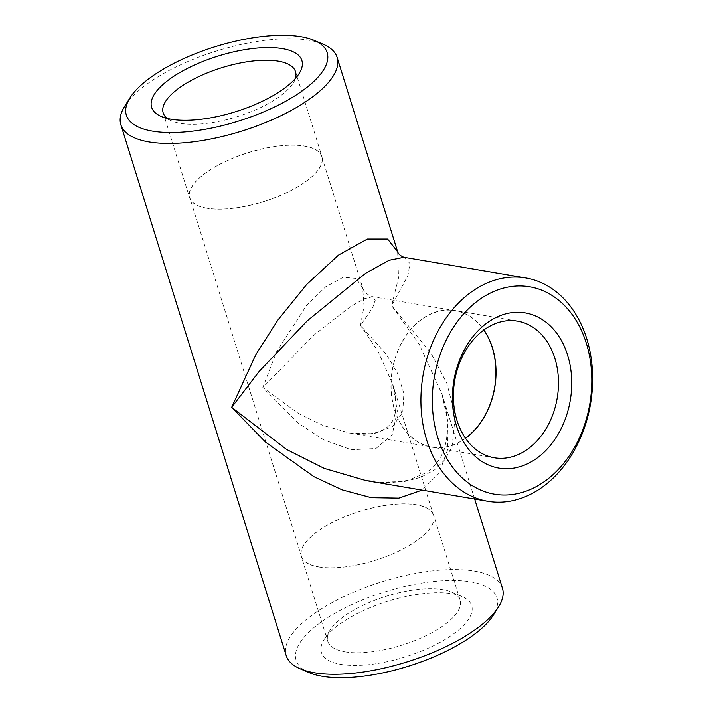 <?xml version="1.0" encoding="UTF-8"?>
<svg xmlns="http://www.w3.org/2000/svg" width="713" height="713" viewBox="0 0 713 713"><rect width="100%" height="100%" fill="white"/><g stroke="black" fill="none" stroke-linecap="round" stroke-linejoin="round"><path stroke-width="0.53" stroke-dasharray="3.56 2.67" d="M397.649 251.778L398.522 277.927L391.624 305.663L419.164 344.201L441.9 393.861C448.602 414.69 449.235 433.459 443.798 450.161C440.037 460.259 433.78 467.978 425.028 473.298L408.843 479.974C395.715 483.093 381.464 483.307 366.081 480.598L404.235 481.587L420.795 477.327L434.627 469.831L445.17 459.359L452.104 446.409L455.304 415.715L446.775 383.139L430.839 352.819L391.624 305.663L407.916 275.646L409.904 263.427L403.95 257.286M318.684 566.862A69.134 25.632 -17.3 0 0 395.216 552.718A69.134 25.632 -17.3 0 0 433.504 515.267A69.134 25.632 -17.3 0 0 359.878 511.355A69.134 25.632 -17.3 0 0 301.501 556.381A69.134 25.632 -17.3 0 0 318.684 566.862M206.975 208.205A69.134 25.632 162.7 0 1 189.792 197.733A69.134 25.632 162.7 0 1 248.177 152.707A69.134 25.632 162.7 0 1 321.804 156.619A69.134 25.632 162.7 0 1 283.507 194.061A69.134 25.632 162.7 0 1 206.975 208.205M360.466 325.467L364.013 306.385L362.712 287.963L356.028 278.426L343.292 277.25L325.654 286.795L306.483 305.565L276.528 351.848L262.83 387.533L298.872 423.602L324.023 439.939L351.393 449.769L376.018 448.495L392.275 434.52L397.328 411.027L392.596 383.915L377.952 351.144L360.466 325.467L386.571 354.619L397.515 373.336L403.861 393.416L402.765 412.292L392.471 426.65L373.683 433.789L349.637 433.058L322.927 425.403L298.649 413.62L262.83 387.533L313.435 335.529L350.413 306.626L364.468 298.694L372.756 296.742L375.225 300.298L372.721 307.535L360.466 325.467M124.864 105.97A113.251 41.987 162.7 0 1 216.502 51.006A113.251 41.987 162.7 0 1 323.141 44.215M441.9 393.861L448.031 422.274L447.595 449.716L439.056 473.289L422.096 490.098M502.442 588.225A113.251 41.987 -17.3 0 0 474.288 571.068A113.251 41.987 -17.3 0 0 348.915 594.232A113.251 41.987 -17.3 0 0 286.189 655.577M309.121 672.609A105.159 38.992 162.7 0 1 336.545 612.333A105.159 38.992 162.7 0 1 470.812 581.87A105.159 38.992 162.7 0 1 493.236 615.266M340.974 664.4A78.697 29.18 -17.3 0 0 441.445 641.602A78.697 29.18 -17.3 0 0 461.971 596.496A78.697 29.18 -17.3 0 0 387.872 601.219A78.697 29.18 -17.3 0 0 324.192 639.409A78.697 29.18 -17.3 0 0 340.974 664.4M345.021 651.842A69.295 25.695 -17.3 0 0 421.731 637.672A69.295 25.695 -17.3 0 0 460.108 600.132A69.295 25.695 -17.3 0 0 451.561 592.057A69.295 25.695 -17.3 0 0 386.312 596.211A69.295 25.695 -17.3 0 0 330.244 629.837A69.295 25.695 -17.3 0 0 327.793 641.344A69.295 25.695 -17.3 0 0 345.021 651.842M318.568 566.933A69.295 25.695 -17.3 0 0 395.278 552.753A69.295 25.695 -17.3 0 0 433.664 515.223A69.295 25.695 -17.3 0 0 359.86 511.301A69.295 25.695 -17.3 0 0 301.341 556.434A69.295 25.695 -17.3 0 0 318.568 566.933M465.446 438.219A69.134 51.862 -80.4 0 1 431.935 447.024A69.134 51.862 -80.4 0 1 394.681 409.895A69.134 51.862 -80.4 0 1 403.754 339.254A69.134 51.862 -80.4 0 1 455.063 310.708A69.134 51.862 -80.4 0 1 483.788 330.057M295.253 78.635A69.295 25.695 162.7 0 1 293.061 83.163A69.295 25.695 162.7 0 1 244.202 114.383A69.295 25.695 162.7 0 1 180.416 123.367A69.295 25.695 162.7 0 1 171.735 120.943A69.295 25.695 162.7 0 1 167.359 118.465M206.859 208.276A69.295 25.695 162.7 0 1 189.64 197.777A69.295 25.695 162.7 0 1 248.16 152.644A69.295 25.695 162.7 0 1 321.955 156.566A69.295 25.695 162.7 0 1 283.569 194.105A69.295 25.695 162.7 0 1 206.859 208.276M465.527 438.343A69.295 51.978 -80.4 0 1 431.909 447.185A69.295 51.978 -80.4 0 1 394.565 409.966A69.295 51.978 -80.4 0 1 403.656 339.165A69.295 51.978 -80.4 0 1 455.09 310.547A69.295 51.978 -80.4 0 1 483.904 329.976M433.504 515.267L392.596 383.924C397.738 398.255 396.945 417.952 390.082 424.182C387.409 427.925 382.364 430.83 374.931 432.898C367.347 434.609 358.915 434.672 349.637 433.058L431.935 447.024M455.063 310.708L372.756 296.742C367.159 294.79 363.808 291.867 362.712 287.963L321.804 156.619M301.501 556.381L189.792 197.733M474.653 499.02L441.908 393.87M330.244 629.837L324.192 639.409M451.561 592.057L461.971 596.496M460.108 600.132L433.664 515.223M327.793 641.344L301.341 556.434M293.061 83.163L299.103 73.591M171.735 120.943L161.325 116.504M163.188 112.868L189.64 197.777M295.503 71.657L321.955 156.566M517.522 321.135L455.09 310.547M494.341 457.773L431.909 447.185"/><path stroke-width="1.07" d="M538.065 490.018A113.251 84.954 -80.4 0 1 487.844 501.257A113.251 84.954 -80.4 0 1 426.811 440.438A113.251 84.954 -80.4 0 1 441.677 324.718A113.251 84.954 -80.4 0 1 525.722 277.945A113.251 84.954 -80.4 0 1 592.414 370.439A113.251 84.954 -80.4 0 1 538.065 490.018M525.722 277.945L403.959 257.286L389.129 260.263L365.733 273.204L307.178 320.895L259.104 371.491L231.672 407.337L286.564 449.431L324.228 468.379L366.081 480.598L487.844 501.257M314.183 40.391L323.141 44.215A113.251 41.987 162.7 0 1 337.115 57.423A113.251 41.987 162.7 0 1 274.38 118.768A113.251 41.987 162.7 0 1 149.008 141.932A113.251 41.987 162.7 0 1 120.862 124.775A113.251 41.987 162.7 0 1 124.864 105.97L130.069 97.734A105.159 38.992 -17.3 0 0 152.493 131.13A105.159 38.992 -17.3 0 0 286.751 100.667A105.159 38.992 -17.3 0 0 314.183 40.391A105.159 38.992 -17.3 0 0 215.157 46.701A105.159 38.992 -17.3 0 0 130.069 97.734M422.096 490.098L398.87 498.111L371.286 497.656L342.133 489.849L313.863 476.64L265.824 442.345L231.672 407.337L255.869 354.53L277.963 319.968L306.715 284.416L338.559 255.049L367.338 239.06L387.605 239.051L397.649 251.769L337.115 57.423M120.862 124.775L286.189 655.577A113.251 41.987 -17.3 0 0 300.155 668.785A113.251 41.987 -17.3 0 0 314.335 672.742A113.251 41.987 -17.3 0 0 418.584 658.054A113.251 41.987 -17.3 0 0 498.44 607.03A113.251 41.987 -17.3 0 0 502.442 588.225L474.653 499.02M498.44 607.03L493.236 615.266A105.159 38.992 162.7 0 1 408.139 666.298A105.159 38.992 162.7 0 1 309.121 672.609L300.155 668.785M483.788 330.057A69.134 51.862 -80.4 0 1 465.446 438.219M171.182 119.249A78.697 29.18 162.7 0 1 161.325 116.504A78.697 29.18 162.7 0 1 218.08 56.069A78.697 29.18 162.7 0 1 299.103 73.591A78.697 29.18 162.7 0 1 243.623 109.044A78.697 29.18 162.7 0 1 171.182 119.249M167.359 118.465A69.295 25.695 162.7 0 1 163.188 112.868A69.295 25.695 162.7 0 1 221.707 67.735A69.295 25.695 162.7 0 1 295.503 71.657A69.295 25.695 162.7 0 1 295.253 78.635M541.105 483.744A105.159 78.885 99.6 0 0 561.853 302.989A105.159 78.885 99.6 0 0 433.228 384.753A105.159 78.885 99.6 0 0 541.105 483.744M456.489 425.821A78.697 59.027 -80.4 0 1 521.025 312.401A78.697 59.027 -80.4 0 1 558.671 433.263A78.697 59.027 -80.4 0 1 456.489 425.821M456.997 420.554A69.295 51.978 -80.4 0 1 466.088 349.753A69.295 51.978 -80.4 0 1 517.522 321.135A69.295 51.978 -80.4 0 1 557.183 398.148A69.295 51.978 -80.4 0 1 494.341 457.773A69.295 51.978 -80.4 0 1 456.997 420.554M483.904 329.976A69.295 51.978 -80.4 0 1 465.527 438.343M397.649 251.778C398.433 254.06 400.537 255.896 403.95 257.286"/></g></svg>
